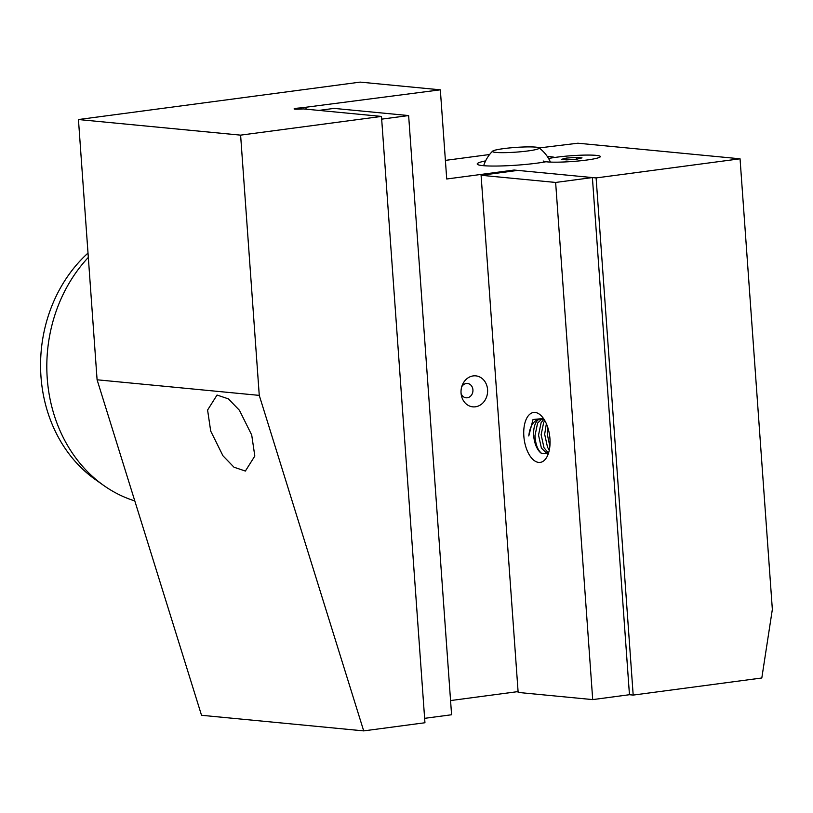 <?xml version="1.0" encoding="UTF-8"?>
<svg xmlns="http://www.w3.org/2000/svg" width="813" height="813" viewBox="0 0 813 813"><rect width="100%" height="100%" fill="white"/><g stroke="black" fill="none" stroke-linecap="round" stroke-linejoin="round"><path stroke-width="1.22" d="M381.48 116.422L303.422 108.922L298.188 109.155A5.396 0.549 175.9 0 1 294.082 108.922A5.396 0.549 175.9 0 1 296.664 108.271A5.396 0.549 175.9 0 1 300.739 107.916L440.331 89.826L360.179 82.113L78.444 119.541L97.093 379.793L201.522 715.288L363.696 730.887L424.945 722.747L381.48 116.422L240.607 135.141L259.266 395.382L97.093 379.793M88.322 257.416A143.769 122.712 95.5 0 0 103.749 485.493L95.223 479.457A137.986 117.783 -84.5 0 1 88.007 253.067M103.749 485.493A143.769 122.712 95.5 0 0 134.795 500.91M544.415 162.041L543.165 160.964A28.75 2.906 -4.1 0 0 586.58 160.059A28.75 2.906 -4.1 0 1 546.041 161.746A39.532 4.004 175.9 0 1 537.139 163.139A39.532 4.004 175.9 0 1 477.434 164.378A39.532 4.004 175.9 0 1 485.615 160.883M473.207 375.911A15.559 13.282 95.5 0 0 462.292 385.128A15.559 13.282 95.5 0 0 461.327 395.179A15.559 13.282 95.5 0 0 475.422 406.805A15.559 13.282 95.5 0 0 487.576 389.6A15.559 13.282 95.5 0 0 473.207 375.911M461.083 393.502A7.185 6.138 95.5 0 0 466.103 397.791A7.185 6.138 95.5 0 0 467.302 397.77A7.185 6.138 95.5 0 0 472.942 390.525A7.185 6.138 95.5 0 0 467.485 383.482A7.185 6.138 95.5 0 0 466.286 383.502A7.185 6.138 95.5 0 0 461.743 386.734M251.715 435.016L239.459 410.321L228.423 398.878L217.041 395.047L207.589 410.037L210.699 431.073L222.955 455.778L233.992 467.211L245.374 471.052L254.815 456.052L251.715 435.016M548.592 158.525A28.75 2.906 -4.1 0 1 556.763 157.183A28.75 2.906 -4.1 0 1 586.884 155.07A28.75 2.906 -4.1 0 1 600.228 156.868A28.75 2.906 -4.1 0 1 586.58 160.059A28.75 2.906 -4.1 0 0 600.228 156.868A28.75 2.906 -4.1 0 0 586.884 155.07A28.75 2.906 -4.1 0 0 556.763 157.183A28.75 2.906 -4.1 0 0 554.822 157.458A39.532 4.004 175.9 0 0 547.291 156.462M629.455 694.719L592.707 699.607L518.145 692.432L481.083 175.283L517.83 170.395L592.392 177.569L629.455 694.719L633.185 695.085L761.811 677.991L772.35 609.404L740.054 158.799L596.112 177.925L514.101 170.039L514.162 170.882M596.112 177.925L633.185 695.085M740.054 158.799L577.88 143.21L539.121 147.936M305.962 107.672L306.064 109.176M450.565 700.562L518.084 691.589M514.101 170.039L446.723 178.992L440.331 89.826M363.696 730.887L259.266 395.382M240.607 135.141L78.444 119.541M489.619 154.511L445.392 160.385M538.836 147.783A23.364 2.368 175.9 0 1 539.009 148.352A23.364 2.368 175.9 0 1 516.519 152.102A23.364 2.368 175.9 0 1 492.79 151.777A23.364 2.368 175.9 0 1 492.648 151.675A23.364 2.368 175.9 0 1 512.749 147.651A23.364 2.368 175.9 0 1 538.836 147.783M512.21 147.692A23.414 2.368 175.9 0 1 538.989 147.834A23.414 2.368 175.9 0 1 519.416 151.868A23.414 2.368 175.9 0 1 492.597 151.167A23.414 2.368 175.9 0 1 512.21 147.692M577.047 159.135L582.017 157.864L576.641 157.346L566.285 158.098L561.326 159.378L566.702 159.897L577.047 159.135M566.417 159.866L566.285 158.098M576.763 159.155L576.641 157.346M543.988 419.254L539.507 419.112A17.967 9.187 -97.6 0 0 533.704 435.727A17.967 9.187 -97.6 0 0 541.986 453.705C537.81 450.514 535.482 444.467 534.995 435.565L537.586 423.116L542.088 418.776M548.47 453.105L543.988 447.719L541.123 434.742L543.714 422.293L544.812 420.606M543.948 419.234L541.123 422.638L538.531 435.087L541.397 448.065L547.403 453.989M549.852 446.367L547.24 433.929L547.779 427.445M546.366 423.715L544.659 434.274L547.525 447.252L549.283 450.148M523.846 436.185A25.162 12.856 82.4 0 1 541.814 416.378A25.162 12.856 82.4 0 1 549.944 438.695A25.162 12.856 82.4 0 1 547.139 456.489A25.162 12.856 82.4 0 1 533.358 459.863A25.162 12.856 82.4 0 1 523.846 436.185M539.507 419.112C533.48 420.514 529.903 426.134 528.775 435.961L533.023 419.508L543.49 418.502M548.531 453.024L541.986 453.705M481.083 175.283L555.635 182.447L592.707 699.607M592.392 177.569L555.635 182.447M318.909 110.405L334.072 108.393L408.634 115.568L451.581 714.759L424.63 718.336M408.634 115.568L381.673 119.145M300.739 107.916L300.82 109.033M550.421 162.092A35.762 35.762 0 0 0 538.989 147.834M492.597 151.167A35.762 35.762 0 0 0 483.674 165.7"/></g></svg>
